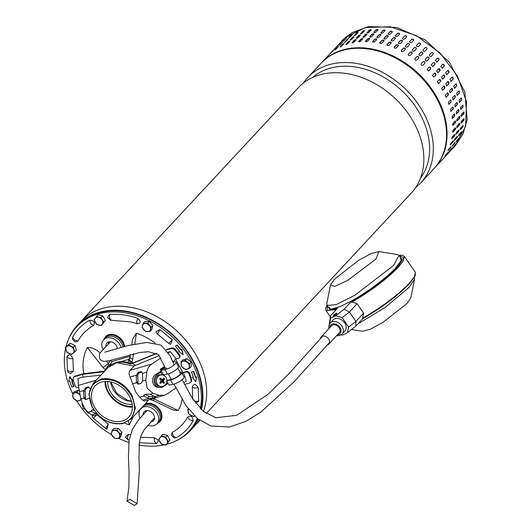 <?xml version="1.0" encoding="UTF-8"?>
<svg xmlns="http://www.w3.org/2000/svg" width="532" height="532" viewBox="0 0 532 532"><rect width="100%" height="100%" fill="white"/><g stroke="black" fill="none" stroke-linecap="round" stroke-linejoin="round"><path stroke-width="0.8" d="M134.257 505.4L137.103 503.644L129.815 499.342L126.968 501.104L134.257 505.4M201.422 409.673A77.233 58.148 -137.1 0 0 167.78 330.412A77.233 58.148 -137.1 0 0 86.643 317.704A77.233 58.148 -137.1 0 0 77.326 325.318A77.233 58.148 -137.1 0 0 68.096 340.4M176.065 440.815A77.233 58.148 -137.1 0 0 181.119 438.129A77.233 58.148 -137.1 0 0 190.436 430.514A77.233 58.148 -137.1 0 0 198.123 419.103M90.393 313.674A77.233 58.148 -137.1 0 0 81.077 321.288A77.233 58.148 42.9 0 1 81.077 321.288A77.233 58.148 42.9 0 1 187.982 342.994A77.233 58.148 42.9 0 1 203.41 411.429A77.233 58.148 -137.1 0 0 174.476 328.836A77.233 58.148 -137.1 0 0 90.393 313.674M190.436 430.514L194.187 426.484A77.233 58.148 -137.1 0 0 199.214 419.941A77.233 58.148 42.9 0 1 194.187 426.484A77.233 58.148 42.9 0 1 194.173 426.491L199.839 420.406M206.23 413.53L411.376 192.956A77.233 58.148 -137.1 0 0 405.171 109.466A77.233 58.148 -137.1 0 0 307.582 80.146A77.233 58.148 -137.1 0 0 298.266 87.76L77.326 325.318M420.533 178.06A74.041 55.74 -137.1 0 0 411.721 101.459A74.041 55.74 -137.1 0 0 318.169 73.35A74.041 55.74 -137.1 0 0 312.45 77.539M303.4 83.045A77.233 58.148 42.9 0 1 307.722 77.586A77.233 58.148 42.9 0 1 317.045 69.971A77.233 58.148 42.9 0 1 414.634 99.291A77.233 58.148 42.9 0 1 420.839 182.782A77.233 58.148 42.9 0 1 415.698 187.49M420.839 182.782L434.065 168.558A77.233 58.148 -137.1 0 0 427.861 85.067A77.233 58.148 -137.1 0 0 320.956 63.361L307.722 77.586M122.5 423.678C110.077 424.922 99.976 419.389 92.202 407.086L88.937 394.152L93.127 383.539L101.851 378.831C114.287 377.6 124.388 383.133 132.142 395.429L135.414 408.343L131.224 418.97L122.5 423.678M101.818 379.609C90.041 383.339 86.616 391.984 91.537 405.537C98.879 418.618 109.033 424.589 122.008 423.459C133.785 419.728 137.209 411.09 132.288 397.537C124.947 384.456 114.792 378.478 101.818 379.609M134.077 366.083L116.84 362.711L108.116 367.419L93.127 383.539M131.224 418.97L146.214 402.85L148.355 399.891M94.304 406.674A22.936 17.27 42.9 0 1 95.115 385.913A22.936 17.27 42.9 0 1 129.522 396.4A22.936 17.27 42.9 0 1 128.711 417.154A22.936 17.27 42.9 0 1 94.304 406.674M104.944 381.484A22.936 17.27 -137.1 0 0 107.836 392.124A22.936 17.27 -137.1 0 0 132.415 407.033M105.462 381.457A22.357 16.831 -137.1 0 0 108.282 391.991A22.357 16.831 -137.1 0 0 132.408 406.514M104.797 337.727A11.731 8.831 42.9 0 1 105.635 336.61A11.731 8.831 42.9 0 1 108.847 334.661A11.731 8.831 42.9 0 1 124.654 346.432M145.349 403.788A11.731 8.831 42.9 0 1 160.465 410.844A11.731 8.831 42.9 0 1 160.046 421.457A11.731 8.831 42.9 0 1 158.995 422.375M65.988 346.791A76.655 57.709 42.9 0 1 76.708 326.834A76.655 57.709 42.9 0 1 97.735 314.099A76.655 57.709 42.9 0 1 171.783 336.443A76.655 57.709 42.9 0 1 200.305 408.583M197.279 418.411A76.655 57.709 42.9 0 1 188.973 431.239A76.655 57.709 42.9 0 1 167.946 443.967A76.655 57.709 42.9 0 1 166.815 444.28M76.708 326.834L77.752 325.71A76.655 57.709 42.9 0 1 98.772 312.982A76.655 57.709 42.9 0 1 173.658 336.098A76.655 57.709 42.9 0 1 200.956 409.234M197.671 418.737A76.655 57.709 42.9 0 1 190.01 430.115L188.973 431.239M132.215 404.333A20.036 15.082 42.9 0 1 110.171 391.359A20.036 15.082 42.9 0 1 107.65 381.484M105.569 381.451A22.357 16.831 -137.1 0 0 108.388 391.878A22.357 16.831 -137.1 0 0 132.408 406.408M164.348 444.878A76.655 57.709 42.9 0 1 139.085 445.011M128.83 442.398A76.655 57.709 42.9 0 1 118.623 438.348M111.261 434.471A76.655 57.709 42.9 0 1 76.708 400.889M72.751 393.826A76.655 57.709 42.9 0 1 65.562 348.6M82.487 403.835L82.028 403.974L82.759 404.486M72.784 381.264L73.044 380.978L69.832 376.609L69.572 376.889L72.784 381.264L71.793 381.291A71.428 53.779 42.9 0 0 73.729 386.737L73.988 386.458A71.428 53.779 42.9 0 1 72.139 381.284M179.351 351L178.652 351.546L179.41 351.087A71.428 53.779 42.9 0 0 175.454 346.325L177.109 344.969L175.454 346.325M176.843 345.248A73.749 55.528 42.9 0 1 180.933 350.169L181.698 349.71L183.134 354.658L181.957 349.424L181.193 349.883A73.749 55.528 -137.1 0 0 177.109 344.969M193.282 377.068L192.378 377.368L193.369 377.334A71.428 53.779 42.9 0 0 191.434 371.888L193.608 371.369L191.434 371.888M193.349 371.649A73.749 55.528 42.9 0 1 195.344 377.268L196.335 377.241L195.849 381.464L196.594 376.955L195.603 376.988A73.749 55.528 -137.1 0 0 193.608 371.369M137.655 318.269L136.657 321.853L137.216 323.755C141.199 323.223 141.339 321.395 137.655 318.269C127.919 314.991 118.49 313.74 109.359 314.518L107.584 317.524L110.536 320.271L130.533 321.84L137.13 323.722M137.216 323.755L137.549 323.848L137.216 323.755M78.024 341.025C81.682 334.395 86.856 329.248 93.559 325.571C95.168 322.226 93.871 320.457 89.662 320.264C82.294 324.301 76.601 329.966 72.578 337.255L72.465 339.236L75.418 341.983L78.024 341.025L74.52 339.981L72.578 337.255M67.484 370.372L67.591 370.857C67.617 371.875 68.608 372.792 70.55 373.604L73.383 371.156L72.911 358.708C71.208 354.498 69.227 353.827 66.966 356.693L67.484 370.372L69.652 371.602L73.383 371.156M92.222 415.273L92.329 416.596L93.373 418.305L96.95 414.734L108.229 424.031L107.118 429.098L105.788 428.493L108.229 424.031M139.324 442.717L156.322 443.548C159.208 441.294 158.503 439.352 154.2 437.723L140.495 437.257M130.287 434.91L128.465 434.312L125.406 437.151L127.979 439.791L129.13 440.17L127.979 439.791M187.656 417.041C183.999 423.672 178.825 428.825 172.122 432.496L171.231 435.243L174.183 437.989L176.019 437.803C183.387 433.766 189.079 428.1 193.103 420.812C192.863 416.676 191.048 415.419 187.656 417.041L189.598 419.768L193.103 420.812M195.616 403.143L198.715 401.381L198.197 387.695C195.676 383.698 193.708 383.439 192.298 386.91L192.77 399.359M172.295 339.788L168.724 343.353L170.632 344.397L172.295 339.788L159.893 329.574L155.836 331.902L157.399 334.03L159.893 329.574M124.628 423.126A55.747 41.975 -137.1 0 0 129.276 424.902L133.326 416.716M100.235 353.068C96.006 349.085 91.73 347.216 87.408 347.463A55.747 41.975 -137.1 0 0 83.724 373.703M130.107 356.247L112.199 361.474L109.698 360.603M155.131 343.067A55.747 41.975 -137.1 0 0 136.398 333.165L132.574 339.157L131.79 344.61M178.273 410.604L154.486 399.146L153.116 400.416L173.139 409.986L178.273 410.604A55.747 41.975 -137.1 0 0 182.11 399.392M88.904 412.925L88.312 413.377A73.749 55.528 42.9 0 1 84.222 408.463L83.464 408.922L82.028 403.974M73.729 386.737L71.813 386.977A73.749 55.528 42.9 0 1 69.818 381.358L68.828 381.391L69.572 376.889M183.134 354.658L178.652 351.546M195.59 381.743L192.378 377.368M128.358 421.371L129.276 424.902M87.408 347.463L103.075 367.652L105.243 369.687L104.698 371.097M105.655 370.066L105.243 369.687L108.754 364.679L108.382 363.482L103.075 367.652M106.752 368.889L108.754 364.679L109.905 364.859L109.333 366.255M133.379 362.684L131.723 361.959C129.788 360.477 129.083 359.353 129.602 358.595L128.678 359.379L120.837 361.667M133.492 353.747L132.774 358.987C130.2 358.282 129.402 357.644 130.373 357.065M129.469 358.787L130.353 354.518M136.398 333.165L134.869 343.945M154.486 399.146L152.963 398.548M129.602 358.595C128.684 360.111 129.283 361.694 131.404 363.349L132.774 358.987M153.116 400.416L151.294 399.864L151.248 399.047M131.577 401.381L127.447 400.882L128.086 400.563L131.477 401.048M128.032 362.558L128.678 359.379L129.841 357.896M151.547 399.173L151.294 399.864L150.117 399.379M147.929 400.616A25.842 19.458 -137.1 0 0 148.448 399.864L149.452 399.572M128.006 400.549L127.447 400.882M166.616 349.817L171.031 348.527A3.485 2.62 42.9 0 1 174.795 349.963A68.522 51.591 42.9 0 1 179.098 355.496A2.321 1.749 42.9 0 1 179.291 355.802A2.321 1.749 42.9 0 1 179.211 357.903A2.321 1.749 42.9 0 1 178.572 358.289L175.999 359.04L172.694 361.886M166.356 349.484L171.55 347.968A3.485 2.62 42.9 0 1 175.314 349.404A68.522 51.591 42.9 0 1 179.623 354.937A2.321 1.749 42.9 0 1 179.809 355.243A2.321 1.749 42.9 0 1 179.73 357.344L179.211 357.903M114.028 363.502A25.842 19.458 42.9 0 1 130.367 364.061L132.102 363.556A27.292 20.549 42.9 0 1 135.574 365.391L134.397 365.737L130.121 370.339C128.777 372.094 128.791 374.329 130.16 377.028L135.62 391.765L139.657 397.211L142.669 400.157L144.465 401.028L164.208 395.269L167.932 393.474L176.032 388.008M160.83 357.983L151.972 363.961C149.06 365.876 147.344 368.609 146.832 372.161L145.781 380.034L147.211 388.38L152.97 393.328L159.334 395.296L164.208 395.269M168.232 352.191L170.253 351.605A62.557 47.095 42.9 0 1 175.999 359.04M170.253 351.605L168.558 352.749M78.583 387.462L78.204 387.575A2.321 1.749 42.9 0 1 75.358 386.126A2.321 1.749 42.9 0 1 75.212 385.813A68.522 51.591 42.9 0 1 73.177 379.615A3.485 2.62 42.9 0 1 73.622 377.255A3.485 2.62 42.9 0 1 74.573 376.676L75.098 376.111L83.158 373.763L104.89 371.09M130.367 364.061L156.521 353.241M175.64 359.286L182.835 372.586L186.539 371.502A2.321 1.749 42.9 0 1 189.532 373.264A68.522 51.591 42.9 0 1 191.567 379.462A3.485 2.62 42.9 0 1 191.121 381.823L190.602 382.382A3.485 2.62 -137.1 0 1 189.645 382.96L184.637 384.423M132.102 363.556L156.9 353.447M130.892 363.502A25.842 19.458 -137.1 0 0 110.224 365.544M190.602 382.382A3.485 2.62 -137.1 0 0 191.048 380.021A68.522 51.591 -137.1 0 0 189.013 373.823A2.321 1.749 -137.1 0 0 186.02 372.061L183.447 372.812A62.557 47.095 42.9 0 1 186.213 381.118L183.779 382.767M181.964 373.178L182.835 372.586M183.447 372.812L182.05 373.77M135.574 365.391L159.321 355.562M104.132 371.722L82.473 374.368L74.573 376.676M100.947 375.127L83.012 377.062A56.326 42.407 42.9 0 1 82.473 374.368M75.098 376.111A3.485 2.62 -137.1 0 0 74.141 376.689L73.622 377.255M139.657 397.211L143.8 396.001L144.624 394.598L146.406 394.079L149.838 394.239A2.906 1.084 1.3 0 1 150.49 394.465L154.805 396.48A2.906 1.084 1.3 0 1 154.978 396.566L155.484 397.091L152.657 398.242L148.754 398.382A2.906 1.084 1.3 0 1 148.568 398.302L144.252 396.287A2.906 1.084 1.3 0 1 143.8 396.001L143.58 395.529M142.656 380.945L140.714 383.545L137.861 384.044L136.611 382.708A2.906 2.141 108.7 0 1 136.485 381.916L136.245 375.519A2.906 2.141 108.7 0 1 136.245 375.253L138.566 372.174L141.339 371.649L142.47 373.437A2.906 2.141 108.7 0 1 142.49 373.697L142.722 380.101A2.906 2.141 108.7 0 1 142.656 380.945L145.781 380.034M83.012 377.062L78.011 378.518L78.364 385.441L80.884 398.967C82.54 405.018 84.934 409.454 88.073 412.26L91.79 415L93.918 415.778L97.841 414.634M97.17 413.943L96.152 413.73L91.79 415M89.31 387.382A2.906 2.141 -71.3 0 0 89.044 387.442L87.261 387.961A2.906 2.141 -71.3 0 0 85.133 391.372L83.644 390.867A2.906 2.141 108.7 0 1 83.644 390.601L85.965 387.522L88.738 386.997L89.961 388.752M89.163 398.195L86.324 399.419L85.26 399.392L84.009 398.056L80.884 398.967M88.073 412.26L91.198 411.349L90.972 410.877M91.684 410.072L91.65 411.635A2.906 1.084 -178.7 0 1 91.198 411.349L92.023 409.953L93.639 409.48M145.043 394.478L148.614 396.147A2.906 1.084 -178.7 0 0 152.704 396.367L153.848 396.027M136.485 381.916L137.968 382.422A2.906 2.141 -71.3 0 0 138.633 384.124M137.968 382.422L137.735 376.024L136.245 375.519M141.918 372.034A2.906 2.141 -71.3 0 0 141.645 372.094L140.348 371.655M138.566 372.174L139.863 372.613L141.645 372.094M139.863 372.613A2.906 2.141 -71.3 0 0 137.735 376.024M91.65 411.635L95.96 413.65A2.906 1.084 -178.7 0 0 96.152 413.73M83.644 390.867L83.876 397.271A2.906 2.141 -71.3 0 0 84.009 398.056M83.876 397.271L85.366 397.77A2.906 2.141 -71.3 0 0 86.031 399.479M94.576 410.824L92.442 409.826M85.366 397.77L85.133 391.372M149.346 321.474L144.764 321.581L143.128 323.343L142.077 327.466L145.602 331.476L150.177 331.37L151.234 327.247L152.87 325.491L149.346 321.474L147.71 323.237L143.128 323.343M150.177 331.37L151.813 329.614L152.87 325.491M151.234 327.247L147.71 323.237M149.286 325.444A4.648 3.498 42.9 0 1 150.516 329.507A4.648 3.498 42.9 0 1 147.703 331.629A4.648 3.498 42.9 0 1 143.653 329.674A4.648 3.498 42.9 0 1 142.416 325.604A4.648 3.498 42.9 0 1 145.229 323.489A4.648 3.498 42.9 0 1 149.286 325.444M144.638 404.553A11.611 8.745 42.9 0 1 159.853 411.429A11.611 8.745 42.9 0 1 159.381 422.002A11.611 8.745 42.9 0 1 157.186 423.532M142.543 406.807A11.092 8.346 42.9 0 1 158.802 412.24A11.092 8.346 42.9 0 1 158.297 422.395L156.82 423.898A11.032 8.306 42.9 0 1 147.723 425.188M140.056 418.079A11.032 8.306 42.9 0 1 140.667 408.875A11.032 8.306 42.9 0 1 157.326 413.796A11.032 8.306 42.9 0 1 156.82 423.898M143.088 414.774A6.45 4.854 42.9 0 1 146.772 410.638A6.45 4.854 42.9 0 1 153.808 414.82A6.45 4.854 42.9 0 1 154.619 417.939A6.45 4.854 42.9 0 1 150.722 421.909M123.989 346.618A11.611 8.745 -137.1 0 0 122.619 342.561A11.611 8.745 -137.1 0 0 105.136 337.315A11.611 8.745 -137.1 0 0 103.773 339.615M122.832 346.95A11.092 8.346 -137.1 0 0 121.569 343.373A11.092 8.346 -137.1 0 0 104.824 338.425L103.427 340.008A11.032 8.306 -137.1 0 0 102.962 349.504M121.116 347.449A11.032 8.306 -137.1 0 0 120.092 344.929A11.032 8.306 -137.1 0 0 103.427 340.008M117.373 348.58A6.45 4.854 -137.1 0 0 116.568 345.953A6.45 4.854 -137.1 0 0 109.532 341.77A6.45 4.854 -137.1 0 0 105.901 346.565M341.777 40.971L344.949 37.878L352.264 32.592L368.29 26.6L396.832 27.478L425.254 39.947L449.613 62.503L464.888 92.029L467.156 119.747L462.953 134.124L454.887 146.167L465.6 126.416L466.531 101.891L457.56 76.156L439.984 52.954L416.357 35.651L390.116 26.76L365.058 27.578L344.842 37.978L321.474 62.803A77.233 58.148 42.9 0 1 324.54 59.81A77.233 58.148 42.9 0 1 421.683 76.801A77.233 58.148 42.9 0 1 434.584 167.999A77.233 58.148 42.9 0 1 434.325 168.278L454.887 146.167L465.6 126.416L466.531 101.891L457.56 76.156L439.984 52.954L416.357 35.651L390.116 26.76L365.058 27.578L345.069 37.785M437.43 58.174C438.641 58.001 439.179 58.56 439.04 59.843L436.918 62.118L435.349 60.409L437.464 58.134M429.45 54.876L431.532 52.641C432.789 52.422 433.367 52.941 433.274 54.178L431.186 56.419C429.942 56.625 429.364 56.106 429.45 54.876L429.45 54.876M423.06 49.988L425.234 47.601C426.524 47.335 427.143 47.8 427.083 48.991L425.002 51.232C423.718 51.484 423.1 51.019 423.153 49.835L423.1 49.908M420.619 44.209L420.539 44.336A1.164 0.745 24.9 0 0 419.788 43.291A1.164 0.745 24.9 0 0 418.491 43.345L416.41 45.579L418.598 43.105C419.921 42.786 420.566 43.198 420.539 44.336L418.451 46.577C417.141 46.883 416.496 46.47 416.516 45.346L416.436 45.473M413.756 40.206A1.164 0.718 17.4 0 0 412.899 39.321A1.164 0.718 17.4 0 0 411.622 39.461L409.54 41.702L411.702 39.208C413.045 38.829 413.71 39.182 413.71 40.266L411.622 42.5C410.285 42.866 409.62 42.513 409.62 41.449L409.514 41.629M406.741 36.721A1.164 0.692 10.2 0 0 405.81 35.996A1.164 0.692 10.2 0 0 404.566 36.223L402.538 38.191L404.619 35.95C405.976 35.511 406.654 35.804 406.667 36.821L404.586 39.062C403.229 39.488 402.551 39.195 402.538 38.191L402.418 38.417M399.585 33.915A1.164 0.652 3.5 0 0 398.608 33.35A1.164 0.652 3.5 0 0 397.404 33.656L395.323 35.89L397.424 33.37C398.787 32.864 399.479 33.09 399.499 34.041L397.411 36.282C396.054 36.775 395.362 36.548 395.343 35.611L395.216 35.877M392.37 31.814A1.164 0.605 -2.9 0 0 391.359 31.415A1.164 0.605 -2.9 0 0 390.209 31.787L388.114 33.735L390.195 31.494C391.559 30.923 392.25 31.075 392.27 31.96L390.189 34.201C388.826 34.76 388.134 34.607 388.114 33.735L387.994 34.021M385.175 30.444A1.164 0.552 -8.9 0 0 384.157 30.204A1.164 0.552 -8.9 0 0 383.067 30.637L380.985 32.878L383.02 30.344C384.37 29.699 385.055 29.785 385.068 30.597L382.987 32.838C381.63 33.469 380.945 33.383 380.939 32.585L380.812 32.891M378.079 29.819A1.164 0.492 -14.6 0 0 377.075 29.732A1.164 0.492 -14.6 0 0 376.044 30.224L373.883 32.166L375.964 29.925C377.308 29.213 377.973 29.227 377.973 29.972L375.891 32.213C374.548 32.911 373.883 32.898 373.883 32.166L373.763 32.479M371.156 29.945A1.164 0.432 -20 0 0 370.186 30.011A1.164 0.432 -20 0 0 369.228 30.55L367.147 32.791L369.122 30.251C370.432 29.466 371.083 29.406 371.063 30.085L368.982 32.319C367.659 33.09 367.014 33.15 367.04 32.492L366.914 32.798M364.487 30.829A1.164 0.359 -25.1 0 0 362.691 31.607L360.603 33.849L362.551 31.315C363.835 30.457 364.453 30.331 364.407 30.936L362.325 33.177C361.029 34.015 360.41 34.141 360.47 33.556L360.344 33.855M358.116 32.479L356.5 33.39L354.418 35.631L356.334 33.104C357.584 32.179 358.162 31.987 358.083 32.519L355.994 34.76C354.738 35.664 354.159 35.863 354.252 35.345L354.119 35.631M348.606 38.058L350.535 35.604C351.738 34.607 352.277 34.347 352.151 34.813L350.069 37.054C348.852 38.031 348.314 38.291 348.453 37.839L348.307 38.105M343.246 41.144L346.691 37.799L342.974 41.257M456.449 143.201L453.417 146.925L456.675 143.015M459.316 137.721L458.564 139.344L456.483 141.585L457.234 139.963L459.562 137.555M458.577 135.946L461.463 131.81C461.969 131.67 461.789 132.249 460.925 133.552L458.843 135.786C458.358 135.933 458.544 135.354 459.389 134.044L461.743 131.65M462.893 125.519C463.465 125.412 463.352 126.024 462.561 127.361L460.479 129.595C459.927 129.708 460.034 129.096 460.812 127.753L463.179 125.372M463.565 118.922C464.21 118.842 464.17 119.481 463.452 120.844L461.37 123.085C460.745 123.165 460.785 122.526 461.483 121.163L463.871 118.776M463.485 112.092C464.197 112.033 464.237 112.691 463.585 114.074L461.503 116.309C460.805 116.375 460.772 115.717 461.404 114.327L463.791 111.946M462.647 105.103L462.966 107.118L460.885 109.359L460.566 107.338L462.953 104.957M461.071 98.028L461.596 100.063L459.515 102.304L458.983 100.269L461.357 97.888M457.001 95.348A1.164 0.632 85 0 0 457.128 95.248L456.675 93.193L458.757 90.952L459.495 92.98L457.148 95.368M453.663 86.191L455.977 83.81L456.682 85.951L454.601 88.192L453.663 86.191M449.979 79.335L452.253 76.974L453.184 79.049L451.103 81.283L449.979 79.335M445.663 72.704L447.891 70.364L449.048 72.345L446.827 74.693L445.663 72.704M440.769 66.374L442.943 64.059L444.313 65.921L442.145 68.236L440.769 66.374M433.261 62.65C434.478 62.477 435.01 63.035 434.87 64.319L432.755 66.593L431.179 64.891L433.301 62.616M429.105 58.66L427.023 60.894C425.78 61.1 425.201 60.588 425.287 59.358L427.369 57.117C428.626 56.904 429.204 57.416 429.105 58.66L429.118 58.64M422.92 53.473L420.832 55.707C419.555 55.96 418.937 55.494 418.99 54.317L421.071 52.076C422.361 51.81 422.98 52.276 422.92 53.473L422.973 53.4M416.37 48.811L414.288 51.052C412.978 51.358 412.333 50.946 412.353 49.822L414.435 47.581C415.758 47.262 416.403 47.674 416.37 48.811L416.456 48.685M412.267 49.948L412.247 50.061A1.164 0.745 24.9 0 0 412.233 50.075L414.435 47.581M409.54 44.741L407.459 46.982C406.122 47.348 405.457 46.996 405.457 45.925L407.539 43.684C408.882 43.311 409.547 43.664 409.54 44.741L409.647 44.562M402.505 41.297L400.423 43.538C399.067 43.963 398.382 43.677 398.368 42.673L400.456 40.432C401.806 39.993 402.491 40.279 402.505 41.297L402.618 41.07M395.329 38.523L393.248 40.758C391.885 41.25 391.2 41.031 391.173 40.086L393.261 37.852C394.618 37.346 395.309 37.566 395.329 38.523L395.456 38.257M388.107 36.442L386.026 38.676C384.663 39.235 383.971 39.082 383.951 38.211L386.033 35.977C387.396 35.398 388.087 35.551 388.107 36.442L388.227 36.143M380.905 35.079L378.824 37.313C377.467 37.945 376.782 37.858 376.769 37.06L378.857 34.819C380.207 34.174 380.892 34.261 380.905 35.079L381.025 34.766M373.81 34.447L371.728 36.688C370.385 37.386 369.713 37.373 369.72 36.642L371.802 34.407C373.138 33.689 373.81 33.702 373.81 34.447L373.929 34.134M366.894 34.56L364.812 36.801C363.496 37.573 362.844 37.626 362.871 36.967L364.952 34.733C366.269 33.942 366.92 33.888 366.894 34.56L367.014 34.248M360.237 35.411L358.156 37.652C356.866 38.49 356.247 38.623 356.307 38.031L358.388 35.797C359.672 34.939 360.29 34.813 360.237 35.411L360.363 35.105M353.913 36.994L351.832 39.235C350.575 40.146 349.996 40.339 350.089 39.82L352.171 37.586C353.414 36.655 353.999 36.462 353.913 36.994L354.046 36.708M347.988 39.295L345.906 41.529C344.689 42.507 344.151 42.773 344.29 42.321L346.372 40.08C347.576 39.089 348.114 38.823 347.988 39.295L348.134 39.022M342.528 42.274L338.97 45.493L342.688 42.028M449.148 151.321L452.286 147.677L449.028 151.587M452.127 145.941L455.146 142.204L454.394 143.82L452.074 146.234M454.394 140.115L454.68 140.268C454.195 140.415 454.375 139.83 455.226 138.526L457.307 136.285C457.806 136.145 457.62 136.731 456.762 138.027L454.414 140.421M455.944 134.017L456.316 134.077C455.758 134.19 455.871 133.572 456.649 132.235L458.73 129.994C459.296 129.888 459.189 130.506 458.398 131.836L456.03 134.224M456.788 127.56A1.164 0.406 107.9 0 0 456.902 127.461L457.201 127.56C456.582 127.647 456.616 127.002 457.321 125.638L459.402 123.397C460.047 123.318 460.007 123.963 459.289 125.319L456.908 127.707M456.902 120.831A1.164 0.465 102.7 0 0 457.035 120.717L457.34 120.791C456.642 120.85 456.609 120.192 457.241 118.809L459.322 116.568C460.034 116.508 460.067 117.166 459.422 118.55L457.035 120.93M456.276 113.915A1.164 0.532 97.1 0 0 456.423 113.801L456.403 111.82L458.484 109.579L458.803 111.6L456.423 113.981M454.92 106.885A1.164 0.585 91.2 0 0 455.06 106.772L454.82 104.744L456.902 102.51L457.434 104.545L455.06 106.925M452.838 99.823A1.164 0.632 85 0 0 452.965 99.723L452.513 97.669L454.594 95.434L455.332 97.462L452.985 99.843M452.513 90.427L450.198 92.807L449.5 90.666L451.814 88.292L452.247 90.487A1.164 0.672 78.4 0 0 452.413 89.243A1.164 0.672 78.4 0 0 451.681 88.345M449.021 83.524L446.747 85.891L445.816 83.817L448.09 81.449L448.769 83.61A1.164 0.705 71.4 0 0 448.848 82.34A1.164 0.705 71.4 0 0 447.971 81.509M444.885 76.821L442.657 79.168L441.5 77.187L443.728 74.839L444.646 76.941A1.164 0.732 64 0 0 444.639 75.65A1.164 0.732 64 0 0 443.615 74.912M440.15 70.397L437.982 72.711L436.606 70.856L438.774 68.542L439.937 70.543A1.164 0.751 56.4 0 0 439.838 69.24A1.164 0.751 56.4 0 0 438.681 68.628M429.098 67.125C430.308 66.959 430.847 67.517 430.707 68.801L428.593 71.075L427.016 69.366L429.131 67.092M424.942 63.135L422.86 65.376C421.617 65.576 421.038 65.064 421.125 63.833L423.206 61.592C424.463 61.38 425.041 61.892 424.942 63.135L424.955 63.122M418.751 57.948L416.669 60.189C415.386 60.435 414.774 59.976 414.827 58.793L416.908 56.552C418.199 56.292 418.81 56.751 418.751 57.948L418.81 57.875M412.207 53.293L410.125 55.534C408.809 55.833 408.164 55.428 408.19 54.297L410.272 52.063C411.588 51.744 412.233 52.149 412.207 53.293L412.293 53.167M405.377 49.223L403.296 51.458C401.959 51.823 401.288 51.471 401.294 50.407L403.376 48.166C404.712 47.787 405.384 48.139 405.377 49.223L405.484 49.037M398.342 45.779L396.254 48.013C394.904 48.439 394.219 48.153 394.205 47.149L396.287 44.907C397.643 44.469 398.328 44.755 398.342 45.779L398.455 45.546M391.166 42.999L389.085 45.24C387.722 45.732 387.03 45.506 387.01 44.568L389.092 42.327C390.455 41.822 391.146 42.048 391.166 42.999L391.286 42.733M383.944 40.917L381.856 43.159C380.5 43.717 379.808 43.558 379.788 42.693L381.87 40.452C383.226 39.873 383.918 40.033 383.944 40.917L384.064 40.625M376.742 39.554L374.661 41.795C373.304 42.42 372.619 42.334 372.606 41.536L374.688 39.302C376.044 38.656 376.729 38.736 376.742 39.554L376.862 39.242M369.647 38.929L367.565 41.163C366.222 41.862 365.551 41.848 365.557 41.124L367.639 38.883C368.975 38.164 369.647 38.184 369.647 38.929L369.767 38.61M362.731 39.042L360.649 41.277C359.326 42.048 358.681 42.108 358.708 41.449L360.789 39.208C362.106 38.424 362.751 38.364 362.731 39.042L362.851 38.723M356.074 39.893L353.993 42.128C352.703 42.972 352.084 43.099 352.137 42.513L354.219 40.272C355.509 39.415 356.127 39.288 356.074 39.893L356.201 39.587M349.75 41.476L347.669 43.71C346.412 44.621 345.827 44.821 345.92 44.302L348.001 42.061C349.251 41.137 349.837 40.937 349.75 41.476L349.883 41.183M343.825 43.77L341.743 46.011C340.527 46.989 339.988 47.248 340.121 46.796L342.209 44.555C343.413 43.564 343.951 43.305 343.825 43.77L343.965 43.498M338.365 46.756L334.808 49.975L338.525 46.503M444.985 155.803L448.117 152.159L444.865 156.069M447.957 150.416L450.983 146.679L450.232 148.302L447.904 150.709M450.232 144.591L450.511 144.744C450.032 144.89 450.212 144.312 451.056 143.002L453.138 140.767C453.636 140.628 453.457 141.206 452.592 142.503L450.245 144.904M450.232 144.571L453.41 140.608M451.774 138.5L452.147 138.553C451.595 138.666 451.708 138.054 452.479 136.711L454.561 134.476C455.133 134.37 455.02 134.982 454.228 136.312L451.868 138.706M452.619 132.042A1.164 0.406 107.9 0 0 452.739 131.943L453.038 132.036C452.413 132.122 452.453 131.484 453.158 130.114L455.239 127.88C455.877 127.8 455.838 128.438 455.119 129.801L452.745 132.182M452.739 125.306A1.164 0.465 102.7 0 0 452.872 125.2L453.178 125.266C452.479 125.333 452.446 124.668 453.078 123.284L455.159 121.043C455.871 120.983 455.904 121.648 455.259 123.025L452.872 125.412M452.114 118.39A1.164 0.532 97.1 0 0 452.253 118.277L452.24 116.295L454.321 114.054L454.641 116.076L452.253 118.456M450.75 111.361A1.164 0.585 91.2 0 0 450.89 111.255L450.657 109.226L452.739 106.985L453.271 109.02L450.897 111.401M448.676 104.305A1.164 0.632 85 0 0 448.802 104.199L448.35 102.151L450.431 99.91L451.163 101.938L448.815 104.319M448.35 94.909L446.035 97.283L445.331 95.148L447.651 92.767L448.077 94.962A1.164 0.672 78.4 0 0 448.25 93.725A1.164 0.672 78.4 0 0 447.518 92.821M444.858 87.999L442.584 90.367L441.646 88.292L443.927 85.925L444.599 88.086A1.164 0.705 71.4 0 0 444.686 86.816A1.164 0.705 71.4 0 0 443.801 85.991M440.722 81.303L438.494 83.644L437.337 81.662L439.558 79.321L440.483 81.416A1.164 0.732 64 0 0 440.476 80.126A1.164 0.732 64 0 0 439.452 79.394M435.987 74.879L433.813 77.193L432.443 75.331L434.611 73.017L435.768 75.019A1.164 0.751 56.4 0 0 435.675 73.722A1.164 0.751 56.4 0 0 434.511 73.103M341.617 41.449L338.365 44.834L341.757 41.436M337.448 45.932L334.196 49.316L337.594 45.912M333.285 50.407L330.033 53.792L333.431 50.394M433.906 77.113L435.768 75.019M438.368 83.684A1.164 0.732 64 0 0 438.401 83.657L440.483 81.416M442.451 90.387A1.164 0.705 71.4 0 0 442.518 90.327L444.599 88.086M445.896 97.29A1.164 0.672 78.4 0 0 445.996 97.203L448.077 94.962M448.802 104.199L450.883 101.964A1.164 0.632 85 0 0 451.129 100.761A1.164 0.632 85 0 0 450.557 99.81M450.89 111.255L452.978 109.013A1.164 0.585 91.2 0 0 453.291 107.863A1.164 0.585 91.2 0 0 452.885 106.879M452.253 118.277L454.335 116.036A1.164 0.532 97.1 0 0 454.72 114.939A1.164 0.532 97.1 0 0 454.468 113.941M452.872 125.2L454.953 122.959A1.164 0.465 102.7 0 0 455.392 121.921A1.164 0.465 102.7 0 0 455.299 120.937M452.739 131.943L454.82 129.702A1.164 0.406 107.9 0 0 455.299 128.737A1.164 0.406 107.9 0 0 455.359 127.773M451.848 138.426L453.929 136.185L454.641 134.397M448.11 150.097L450.764 146.918M337.787 47.368L335.619 49.589M343.719 43.883L340.433 46.942M349.783 41.436L348.167 42.347L346.086 44.588M356.161 39.787A1.164 0.359 -25.1 0 0 354.359 40.565L352.277 42.806M362.831 38.903A1.164 0.432 -20 0 0 361.86 38.969A1.164 0.432 -20 0 0 360.896 39.508L358.814 41.742M369.747 38.776A1.164 0.492 -14.6 0 0 368.749 38.69A1.164 0.492 -14.6 0 0 367.718 39.182L365.63 41.416M376.842 39.401A1.164 0.552 -8.9 0 0 375.831 39.155A1.164 0.552 -8.9 0 0 374.734 39.594L372.653 41.835M384.038 40.771A1.164 0.605 -2.9 0 0 383.033 40.366A1.164 0.605 -2.9 0 0 381.883 40.738L379.801 42.979M391.253 42.873A1.164 0.652 3.5 0 0 390.275 42.307A1.164 0.652 3.5 0 0 389.078 42.607L386.997 44.848M398.408 45.679A1.164 0.692 10.2 0 0 397.477 44.954A1.164 0.692 10.2 0 0 396.24 45.18L394.159 47.415M405.424 49.163A1.164 0.718 17.4 0 0 404.566 48.279A1.164 0.718 17.4 0 0 403.296 48.419L401.214 50.66M412.22 53.273A1.164 0.745 24.9 0 0 411.455 52.249A1.164 0.745 24.9 0 0 410.159 52.296L408.077 54.537M418.724 57.981A1.164 0.758 32.6 0 0 418.072 56.818A1.164 0.758 32.6 0 0 416.769 56.771L414.714 58.979M424.835 63.248A1.164 0.765 40.6 0 0 424.37 61.951A1.164 0.765 40.6 0 0 423.04 61.792L421.058 63.913M428.499 71.135L430.514 68.967A1.164 0.765 48.5 0 0 430.315 67.664A1.164 0.765 48.5 0 0 429.031 67.198M437.863 72.771L439.937 70.543M442.531 79.208A1.164 0.732 64 0 0 442.564 79.175L444.646 76.941M446.614 85.911A1.164 0.705 71.4 0 0 446.681 85.852L448.769 83.61M450.059 92.807A1.164 0.672 78.4 0 0 450.165 92.721L452.247 90.487M452.965 99.723L455.046 97.482A1.164 0.632 85 0 0 455.292 96.285A1.164 0.632 85 0 0 454.72 95.334M455.06 106.772L457.141 104.538A1.164 0.585 91.2 0 0 457.454 103.381A1.164 0.585 91.2 0 0 457.048 102.397M456.423 113.801L458.504 111.56A1.164 0.532 97.1 0 0 458.883 110.463A1.164 0.532 97.1 0 0 458.631 109.466M457.035 120.717L459.116 118.483A1.164 0.465 102.7 0 0 459.555 117.446A1.164 0.465 102.7 0 0 459.462 116.455M456.902 127.461L458.983 125.22A1.164 0.406 107.9 0 0 459.462 124.255A1.164 0.406 107.9 0 0 459.522 123.298M456.01 133.951L458.099 131.71L458.803 129.921M454.401 140.096L457.301 136.292M452.273 145.622L454.927 142.436M341.956 42.893L339.788 45.114M347.888 39.401L344.596 42.467M353.953 36.954L352.33 37.872L350.249 40.106M360.324 35.312A1.164 0.359 -25.1 0 0 358.521 36.09L356.44 38.324M366.994 34.427A1.164 0.432 -20 0 0 366.023 34.494A1.164 0.432 -20 0 0 365.065 35.026L362.984 37.267M373.91 34.294A1.164 0.492 -14.6 0 0 372.912 34.214A1.164 0.492 -14.6 0 0 371.881 34.7L369.8 36.941M381.005 34.919A1.164 0.552 -8.9 0 0 379.994 34.68A1.164 0.552 -8.9 0 0 378.897 35.119L376.816 37.353M388.2 36.296A1.164 0.605 -2.9 0 0 387.196 35.89A1.164 0.605 -2.9 0 0 386.046 36.262L383.964 38.504M395.416 38.397A1.164 0.652 3.5 0 0 394.438 37.832A1.164 0.652 3.5 0 0 393.241 38.131L391.16 40.372M402.571 41.203A1.164 0.692 10.2 0 0 401.647 40.479A1.164 0.692 10.2 0 0 400.403 40.698L398.322 42.939M409.587 44.681A1.164 0.718 17.4 0 0 408.729 43.804A1.164 0.718 17.4 0 0 407.459 43.943L405.377 46.178M416.383 48.798A1.164 0.745 24.9 0 0 415.618 47.767A1.164 0.745 24.9 0 0 414.328 47.82M422.887 53.499A1.164 0.758 32.6 0 0 422.242 52.336A1.164 0.758 32.6 0 0 420.932 52.296L418.884 54.497M429.005 58.773A1.164 0.765 40.6 0 0 428.533 57.469A1.164 0.765 40.6 0 0 427.203 57.31L425.228 59.438M432.662 66.66L434.677 64.492A1.164 0.765 48.5 0 0 434.478 63.188A1.164 0.765 48.5 0 0 433.194 62.723M442.232 68.163L444.1 66.061A1.164 0.751 56.4 0 0 444.001 64.764A1.164 0.751 56.4 0 0 442.843 64.146M446.7 74.733A1.164 0.732 64 0 0 446.727 74.699L448.815 72.458A1.164 0.732 64 0 0 448.808 71.168A1.164 0.732 64 0 0 447.778 70.437M450.777 81.436A1.164 0.705 71.4 0 0 450.85 81.369L452.932 79.135A1.164 0.705 71.4 0 0 453.011 77.865A1.164 0.705 71.4 0 0 452.134 77.034M454.222 88.332A1.164 0.672 78.4 0 0 454.328 88.245L456.409 86.004A1.164 0.672 78.4 0 0 456.576 84.768A1.164 0.672 78.4 0 0 455.851 83.863M457.128 95.248L459.209 93.007A1.164 0.632 85 0 0 459.455 91.803A1.164 0.632 85 0 0 458.883 90.852M459.222 102.297L461.304 100.056A1.164 0.585 91.2 0 0 461.623 98.905A1.164 0.585 91.2 0 0 461.211 97.921M460.586 109.319L462.667 107.085A1.164 0.532 97.1 0 0 463.046 105.981A1.164 0.532 97.1 0 0 462.793 104.99M461.204 116.242L463.286 114.001A1.164 0.465 102.7 0 0 463.718 112.964A1.164 0.465 102.7 0 0 463.625 111.979M461.064 122.985L463.146 120.744A1.164 0.406 107.9 0 0 463.625 119.78A1.164 0.406 107.9 0 0 463.685 118.816M460.18 129.469L462.261 127.234L462.973 125.439M456.436 141.146L459.096 137.961M346.119 38.417L343.951 40.632M352.051 34.926L348.759 37.985M427.05 49.024A1.164 0.758 32.6 0 0 426.405 47.86A1.164 0.758 32.6 0 0 425.095 47.814L423.046 50.021M433.168 54.291A1.164 0.765 40.6 0 0 432.696 52.994A1.164 0.765 40.6 0 0 431.366 52.834L429.391 54.962M436.832 62.178L438.847 60.016A1.164 0.765 48.5 0 0 438.641 58.706A1.164 0.765 48.5 0 0 437.364 58.241M179.703 372.659A6.391 1.722 151.6 0 1 179.869 372.673A6.391 1.722 151.6 0 1 180.554 373.012A6.391 1.722 151.6 0 1 177.688 376.397A6.391 1.722 151.6 0 1 171.264 379.329L166.849 380.573M172.78 362.073A7.548 2.035 151.6 0 1 175.992 362.132L178.386 366.555A7.548 2.035 151.6 0 1 174.995 370.551A7.548 2.035 151.6 0 1 167.407 374.023L163.49 374.814L161.096 370.385L162.765 368.895L166.682 368.104M180.035 372.061A7.548 2.035 151.6 0 1 181.578 372.46L183.972 376.889A7.548 2.035 151.6 0 1 180.581 380.885A7.548 2.035 151.6 0 1 172.993 384.357L169.076 385.148L166.835 380.998M168.544 384.157L167.753 383.339M161.675 369.873L160.192 369.361L164.528 366.388M161.149 371.137L160.192 369.361M175.992 362.132A7.548 2.035 151.6 0 1 172.601 366.122A7.548 2.035 151.6 0 1 165.013 369.6L161.096 370.385M161.475 369.501L164.887 367.16M181.578 372.46A7.548 2.035 151.6 0 1 178.187 376.457A7.548 2.035 151.6 0 1 170.599 379.928L166.849 380.686M162.207 374.954L160.737 372.234L157.146 374.694A6.969 6.244 96.1 0 0 154.22 382.195A6.969 6.244 96.1 0 0 159.6 387.522A6.969 6.244 96.1 0 0 163.53 386.498L167.121 384.038L166.456 382.814M159.6 387.522L158.064 387.363A6.969 6.244 -83.9 0 1 152.684 382.029A6.969 6.244 -83.9 0 1 155.61 374.528L161.409 370.957M161.668 371.449L160.225 372.181L160.737 372.234M168.052 383.253L166.962 383.745M161.575 371.269A1.742 0.472 -28.4 0 0 160.245 371.961L161.489 371.11M165.445 376.676A5.805 5.207 96.1 0 0 162.247 374.96A5.805 5.207 96.1 0 0 158.077 376.583A5.805 5.207 96.1 0 0 157.824 384.789A5.805 5.207 96.1 0 0 161.016 386.505A5.805 5.207 96.1 0 0 165.193 384.882A5.805 5.207 96.1 0 0 165.445 376.676M160.139 379.289L162.027 379.349A11.032 3.671 -143.6 0 0 160.551 378.106A10.746 1.663 130.5 0 0 160.185 378.498A10.746 1.663 130.5 0 0 159.813 378.89A11.032 2.594 49.8 0 1 161.023 380.42L161.003 381.158A11.032 3.119 132.8 0 1 159.7 382.621A10.746 2.155 53.6 0 0 160.391 383.426A11.032 4.296 -33.8 0 0 161.941 382.249L160.584 381.75L161.256 381.763L160.159 382.136L160.391 383.426M162.027 379.349L162.692 379.356L162.027 379.349M161.861 381.936L162.26 381.511L161.954 380.3L163.63 380.453A11.032 4.841 -44.2 0 0 164.594 378.95A10.746 7.481 -151 0 0 163.903 378.152A11.032 2.574 142.7 0 1 162.692 379.356M163.63 380.453L163.61 381.191L161.928 381.045M162.606 382.262L161.941 382.249L162.606 382.262A11.032 1.948 40.3 0 1 163.736 383.466A10.746 7.967 -27.5 0 0 164.115 383.08A10.746 7.967 -27.5 0 0 164.474 382.681A11.032 4.316 -133.6 0 0 163.61 381.191M162.247 374.96L160.957 374.821A5.805 5.207 96.1 0 0 155.69 378.092A5.805 5.207 96.1 0 0 156.528 384.649A5.805 5.207 96.1 0 0 159.726 386.372L161.016 386.505M162.26 381.511L164.474 382.681M160.252 379.163L160.551 378.106M161.954 380.3L162.054 379.542M162.313 379.841L164.594 378.95M320.291 338.798A5.227 3.937 42.9 0 1 321.095 337.049A5.227 3.937 42.9 0 1 328.563 338.831A5.227 3.937 42.9 0 1 328.749 344.164A5.227 3.937 42.9 0 1 327.133 345.082M328.749 344.164L339.183 332.952A5.227 3.937 -137.1 0 0 338.997 327.612A5.227 3.937 -137.1 0 0 331.529 325.83L321.095 337.049M357.81 323.995L385.501 307.223L408.869 287.539L414.581 279.107L414.395 277.498M351.486 329.501L362.551 331.303L370.299 329.242L382.94 322.372L406.967 303.533L410.864 297.78L414.574 279.107M376.051 258.978L378.784 251.543L371.043 253.598L358.402 260.467L334.369 279.313L330.472 285.066L334.708 286.396L347.496 280.53L376.051 258.978M378.784 251.543L397.57 254.602L399.06 255.393L393.567 265.495L354.984 295.174L336.124 304.676L326.981 305.408L326.761 303.732L330.472 285.066M333.418 315.376A2.308 0.426 145.2 0 1 335.446 313.82A2.308 0.426 145.2 0 1 336.922 313.275A2.308 0.426 145.2 0 1 336.636 313.807A2.308 0.426 145.2 0 1 334.601 315.37A2.308 0.426 145.2 0 1 333.132 315.908A2.308 0.426 145.2 0 1 333.418 315.376M326.994 305.428L327.473 310.588L337.374 308.474L330.538 315.828L330.532 318.316L335.705 315.795L344.164 309.178L351 301.83L357.125 303.699L363.635 313.082L355.901 321.388L355.881 326.063L362.691 318.741M399.033 255.36L402.312 255.214L404.26 256.304L415.319 272.251L414.661 276.341L409.361 283.217C397.424 295.406 381.83 307.09 362.585 318.269L363.635 313.082M336.563 335.765L339.276 335.665L342.049 334.056L344.896 330.997A8.08 6.085 -137.1 0 0 343.911 321.86A8.08 6.085 -137.1 0 0 334.448 318.967A8.08 6.085 -137.1 0 0 333.059 319.991L330.212 323.05A8.08 6.085 42.9 0 1 331.602 322.033A8.08 6.085 42.9 0 1 341.757 325.81A8.08 6.085 42.9 0 1 342.049 334.056L342.049 334.056A8.08 6.085 42.9 0 1 340.66 335.08M341.098 334.867L342.249 335.2L347.423 332.68L355.881 326.063M400.104 256.896L401.168 260.534L395.761 267.882C387.755 277.026 364.812 294.023 350.136 301.684L340.161 306.552L331.15 309.172L328.025 306.904M357.125 303.699L349.391 312.011L355.901 321.388L348.666 327.047L347.423 332.68M335.705 315.795L342.156 317.671L348.666 327.047M329.428 324.141L330.532 318.316M342.156 317.671L349.391 312.011L344.164 309.178M329.288 323.941L330.538 315.828M110.536 341.77A4.648 3.465 -136.7 0 0 110.317 341.976L100.448 352.403L99.358 354.438L99.577 358.535L101.339 360.523L103.773 361.408L108.88 360.816L139.843 352.477L148.421 351.719L158.509 354.658L165.472 368.35M116.661 348.799L117.087 348.347A4.648 3.465 -136.7 0 0 117.313 348.068M186.812 358.661L182.755 359.984L181.119 361.74L181.312 366.309L185.562 369.554L189.611 368.237L191.247 366.475L191.055 361.913L186.812 358.661L185.176 360.423L181.119 361.74M191.055 361.913L189.419 363.669L185.176 360.423M189.611 368.237L189.419 363.669M189.332 366.156A4.648 3.498 42.9 0 1 187.404 369.095A4.648 3.498 42.9 0 1 183.254 368.131A4.648 3.498 42.9 0 1 181.033 364.227A4.648 3.498 42.9 0 1 182.961 361.281A4.648 3.498 42.9 0 1 187.111 362.245A4.648 3.498 42.9 0 1 189.332 366.156M188.335 408.915L187.676 409.62L189.106 414.322L193.781 416.576L194.599 416.011M188.461 409.081L187.676 409.62M194.526 415.938A4.648 3.498 42.9 0 1 191.254 415.652A4.648 3.498 42.9 0 1 188.202 412.174A4.648 3.498 42.9 0 1 188.547 409.188M166.084 445.071L169.947 439.917L167.387 435.402L162.593 434.292L158.729 439.445L161.289 443.961L166.084 445.071L168.311 441.673L165.751 437.164L160.957 436.047M167.387 435.402L165.751 437.164M169.947 439.917L168.311 441.673M163.504 444.712A4.648 3.498 42.9 0 1 159.826 441.906A4.648 3.498 42.9 0 1 159.66 437.949A4.648 3.498 42.9 0 1 163.164 436.805A4.648 3.498 42.9 0 1 166.842 439.618A4.648 3.498 42.9 0 1 167.015 443.575A4.648 3.498 42.9 0 1 163.504 444.712M119.281 438.248L120.917 436.486L121.968 432.363L118.443 428.346L113.868 428.453L112.232 430.215L111.175 434.338L114.699 438.355L119.281 438.248L120.332 434.125L116.807 430.109L112.232 430.215M118.443 428.346L116.807 430.109M121.968 432.363L120.332 434.125M112.751 436.546A4.648 3.498 42.9 0 1 111.52 432.476A4.648 3.498 42.9 0 1 114.333 430.361A4.648 3.498 42.9 0 1 118.383 432.317A4.648 3.498 42.9 0 1 119.62 436.386A4.648 3.498 42.9 0 1 116.807 438.501A4.648 3.498 42.9 0 1 112.751 436.546M79.075 390.727L78.483 390.275L74.433 391.592L72.798 393.354L72.99 397.916L77.233 401.168L81.29 399.845M78.483 390.275L76.847 392.031L72.798 393.354M79.833 394.578L76.847 392.031M80.864 398.9A4.648 3.498 42.9 0 1 79.075 400.702A4.648 3.498 42.9 0 1 74.926 399.738A4.648 3.498 42.9 0 1 72.704 395.835A4.648 3.498 42.9 0 1 74.633 392.889A4.648 3.498 42.9 0 1 78.783 393.853A4.648 3.498 42.9 0 1 79.92 394.99M74.733 351.965L76.369 350.202L74.939 345.507L70.264 343.246L65.376 347.449L66.806 352.151L71.481 354.405L74.733 351.965L73.303 347.263L68.628 345.009L70.264 343.246M74.939 345.507L73.303 347.263M68.628 345.009L65.376 347.449M66.813 346.432A4.648 3.498 42.9 0 1 70.783 346.339A4.648 3.498 42.9 0 1 73.835 349.817A4.648 3.498 42.9 0 1 72.917 353.388A4.648 3.498 42.9 0 1 68.954 353.481A4.648 3.498 42.9 0 1 65.901 350.003A4.648 3.498 42.9 0 1 66.813 346.432M101.452 325.537L105.316 320.384L102.756 315.868L97.961 314.758L94.098 319.912L96.658 324.427L101.452 325.537L103.68 322.139L101.12 317.631L102.756 315.868M105.316 320.384L103.68 322.139M101.12 317.631L96.325 316.513M98.533 317.272A4.648 3.498 42.9 0 1 102.21 320.084A4.648 3.498 42.9 0 1 102.377 324.041A4.648 3.498 42.9 0 1 98.872 325.178A4.648 3.498 42.9 0 1 95.195 322.372A4.648 3.498 42.9 0 1 95.029 318.415A4.648 3.498 42.9 0 1 98.533 317.272M127.274 400.829C120.944 398.694 116.076 394.638 112.671 388.673L110.33 381.85M111.481 320.344L109.639 318.269L109.359 314.518M93.559 325.571L90.832 323.762L89.662 320.264M66.966 356.693L69.153 358.541L72.911 358.708M107.118 429.098L105.788 428.493M128.026 439.804L127.467 437.896L128.465 434.312M154.2 437.723L154.48 441.48L156.322 443.548M172.122 432.496L173.292 435.987L176.019 437.803M198.197 387.695L194.466 388.147L192.298 386.91M198.715 401.381L194.965 401.208L193.841 400.676M106.659 361.288L108.382 363.482L110.111 360.935M112.199 361.474L109.905 364.859L111.979 364.247M179.623 354.937L179.098 355.496M171.031 348.527L171.55 347.968M191.567 379.462L191.048 380.021M189.532 373.264L189.013 373.823M186.539 371.502L186.02 372.061M175.314 349.404L174.795 349.963M130.121 370.339L151.972 363.961M142.669 400.157L148.754 398.382M136.611 382.708L132.468 383.918M149.838 394.239L152.97 393.328M136.245 375.253L130.16 377.028M142.47 373.437L146.832 372.161M159.334 395.296L154.978 396.566M96.199 380.234L78.364 385.441M79.281 391.871L83.644 390.601M144.252 396.287L144.285 394.724M148.614 396.147L148.568 398.302M152.704 396.367L152.657 398.242M154.473 396.327L154.446 397.717M95.96 413.65L95.986 412.613M89.044 387.442L87.747 387.003M87.261 387.961L85.965 387.522M145.515 412.187A5.633 4.243 42.9 0 1 146.3 410.751M154.573 418.391L154.539 418.431A5.633 4.243 42.9 0 1 153.169 419.302M109.087 341.857L109.047 341.89A5.633 4.243 -137.1 0 0 108.149 344.31M167.407 374.023L165.013 369.6M172.993 384.357L170.599 379.928M155.61 374.528L157.146 374.694M163.823 375.412L163.497 374.814M171.264 379.329L168.278 373.81M404.26 256.304L403.602 260.394L398.295 267.27C386.358 279.46 370.764 291.144 351.526 302.322M337.335 334.934A6.351 4.781 -137.1 0 0 339.775 327.233A6.351 4.781 -137.1 0 0 333.491 323.835A6.351 4.781 -137.1 0 0 329.68 327.818M395.761 267.882L395.688 268.547L395.761 267.882M362.718 318.715C381.843 307.649 397.364 296.038 409.281 283.882L409.361 283.217L409.281 283.882M351 301.83C366.415 293.504 389.278 276.401 397.57 266.998L403.708 257.874L399.073 255.413M336.251 309.684L326.016 310.595L325.677 308.367L326.954 305.368M398.295 267.27L397.57 266.998M137.103 503.644L139.397 469.583L138.978 458.611L139.291 442.95L140.8 436.32L143.74 430.348L154.619 417.74M126.968 501.104L128.877 487.359L129.037 472.915L128.445 455.917L129.083 440.469L132.395 429.297L138.48 419.921L146.965 410.624M137.17 323.742L130.533 321.84M105.735 428.486L93.373 418.305M168.724 343.353L157.399 334.03M128.086 400.563L116.741 393.288L110.729 381.929M150.443 399.665L149.565 399.545M140.667 408.875L141.579 407.844M146.32 410.724L146.772 410.638M154.539 418.431L154.619 417.939M159.381 422.002L160.731 420.593M105.136 337.315L106.447 335.872M109.047 341.89L109.532 341.77M180.554 373.012L177.881 368.064M161.076 381.65L162.44 382.149M161.056 379.695L162.44 379.482M401.6 259.051L399.06 255.393M329.521 309.065L327 305.435M330.212 323.05L328.816 325.93L328.909 328.643M349.571 301.977C365.524 293.511 386.425 278.07 395.662 267.955C402.165 260.58 401.208 259.49 401.314 259.663L401.175 258.439M329.095 308.454L330.179 309.012C330.192 308.919 331.223 310.109 340.899 306.213M415.319 272.251L415.233 275.809L409.381 283.809C397.404 296.025 381.836 307.669 362.664 318.754M330.332 316.819L326.016 310.595M334.182 323.842L333.192 324.906M322.731 336.124L289.78 372.806L268.155 394.205L236.693 415.312L215.899 417.746L203.61 411.588L192.138 398.062L182.17 379.688M174.17 364.945L170.067 355.722L160.943 345.075L146.825 342.448L127.893 345.561L104.724 352.177M173.991 384.104L185.954 405.597L197.538 418.631L210.845 425.999L229.585 427.016L246.003 421.304L260.806 412.134L293.863 382.023L329.554 342.428M339.981 331.243L340.979 330.179"/></g></svg>
